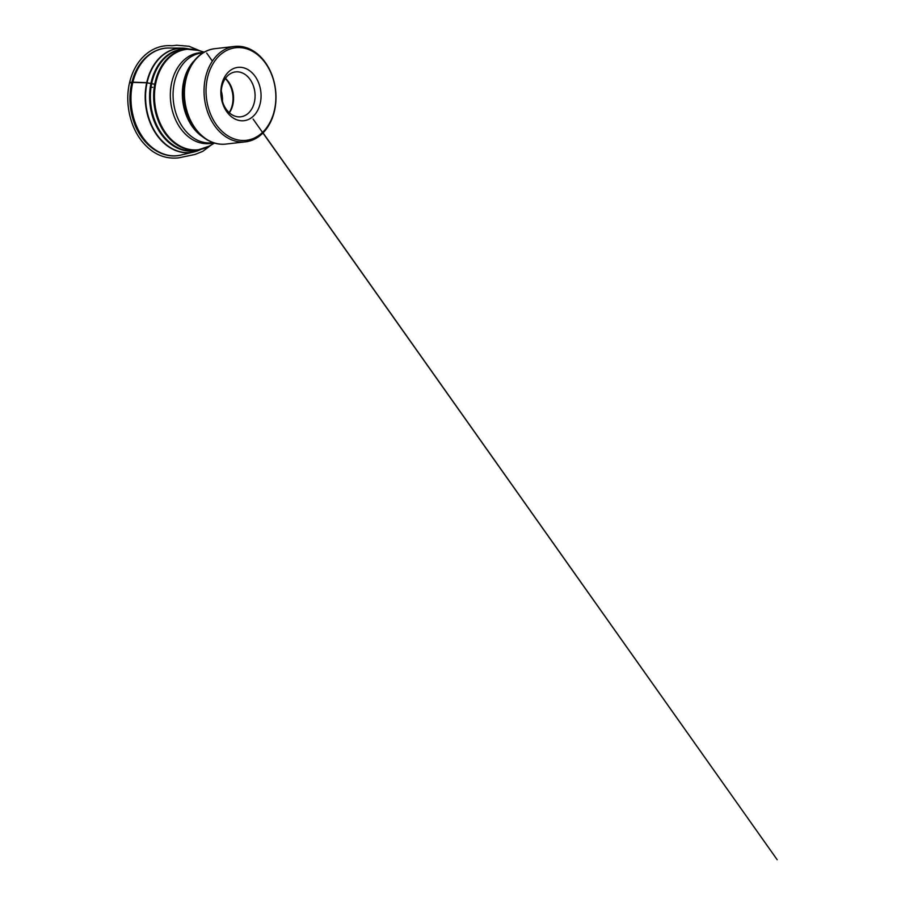 <?xml version="1.0" encoding="UTF-8"?>
<svg xmlns="http://www.w3.org/2000/svg" width="905" height="905" viewBox="0 0 905 905"><rect width="100%" height="100%" fill="white"/><g stroke="black" fill="none" stroke-linecap="round" stroke-linejoin="round"><path stroke-width="1.36" d="M260.493 102.107A26.845 20.012 83.5 0 0 235.323 67.898A26.845 20.012 83.5 0 0 227.053 112.096A26.845 20.012 83.5 0 0 260.493 102.107M274.871 108.057A46.596 34.741 83.5 0 0 231.171 48.655A46.596 34.741 83.5 0 0 216.815 125.388A46.596 34.741 83.5 0 0 274.871 108.057M274.962 108.589A48.01 35.793 83.5 0 0 234.599 46.438A48.01 35.793 83.5 0 0 204.451 98.181A48.01 35.793 83.5 0 0 245.436 141.847A48.01 35.793 83.5 0 0 274.962 108.589M254.599 101.156A22.602 16.856 -96.5 0 1 240.696 116.813A22.602 16.856 -96.5 0 1 221.408 96.258A22.602 16.856 -96.5 0 1 235.594 71.891A22.602 16.856 -96.5 0 1 254.599 101.156M229.35 112.797A22.602 16.856 83.5 0 0 233.094 103.6A22.602 16.856 83.5 0 0 225.436 78.362M152.719 87.355L151.045 87.287M211.544 144.766L202.799 151.339L194.994 154.461L178.387 157.9C165.117 159.19 153.601 154.393 143.861 143.51C130.297 128.555 124.471 103.215 129.664 82.298L131.655 83.283L131.938 82.151L145.773 82.627L154.744 84.256L147.289 82.808L129.664 82.298C135.162 59.21 152.198 44.006 171.961 45.77L176.645 45.25L188.964 46.257L200.921 51.2M144.393 139.517A51.664 38.519 -96.5 0 1 131.53 86.654A51.664 38.519 -96.5 0 1 136.644 71.371M190.367 49.3L182.109 48.123L169.009 48.022A54.062 40.295 83.5 0 0 131.429 106.473A54.062 40.295 83.5 0 0 181.158 155.015L193.908 151.972A52.467 39.119 -96.5 0 1 145.637 104.867A52.467 39.119 -96.5 0 1 182.109 48.123A52.467 39.119 -96.5 0 1 186.159 48.44M197.776 150.762A52.467 39.119 -96.5 0 1 193.908 151.972L201.691 148.974M189.541 49.085A52.388 39.051 83.5 0 0 146.689 84.651A52.388 39.051 83.5 0 0 159.721 138.261A52.388 39.051 83.5 0 0 200.933 149.37M198.851 149.834A51.178 38.157 -96.5 0 1 161.486 134.596A51.178 38.157 -96.5 0 1 150.683 84.663A51.178 38.157 -96.5 0 1 187.414 49.096M187.278 49.142A51.008 38.033 83.5 0 0 185.751 49.119A51.008 38.033 83.5 0 0 151.474 84.64A51.008 38.033 83.5 0 0 197.233 150.196A51.008 38.033 83.5 0 0 198.715 149.823M204.496 148.239A50.703 37.795 -96.5 0 1 200.197 149.54A50.703 37.795 -96.5 0 1 154.721 84.391A50.703 37.795 -96.5 0 1 188.783 49.085A50.703 37.795 -96.5 0 1 193.263 49.39M213.557 142.786A45.657 34.039 -96.5 0 1 171.305 84.437A45.657 34.039 -96.5 0 1 203.331 52.671M204.225 52.151L197.935 50.341A50.533 37.671 83.5 0 0 155.547 84.357A50.533 37.671 83.5 0 0 168.522 136.553A50.533 37.671 83.5 0 0 208.829 146.271L214.553 143.092M202.992 52.875L201.826 52.999A45.182 33.689 83.5 0 0 173.455 101.699A45.182 33.689 83.5 0 0 212.03 142.798L213.195 142.662M202.969 137.051A45.182 33.689 -96.5 0 1 194.292 60.635M225.809 144.076C212.641 145.716 198.942 137.164 191.204 123.001C184.563 111.213 182.12 95.828 184.722 82.253C187.901 64.198 200.243 50.126 214.971 48.666A48.01 35.793 83.5 0 0 185.446 81.925A48.01 35.793 83.5 0 0 225.809 144.076L245.436 141.847M206.725 139.347A47.071 35.091 -96.5 0 1 184.733 82.366A47.071 35.091 -96.5 0 1 197.426 57.558M229.18 112.639A23.304 17.365 83.5 0 0 232.517 103.928A23.304 17.365 83.5 0 0 225.3 78.554M221.273 90.998A23.304 17.365 -96.5 0 1 222.449 101.405M253.117 119.109L777.18 859.727L263.038 132.899M206.691 53.078L212.381 61.11M197.935 50.341L185.751 49.119M208.829 146.271L197.233 150.196M214.971 48.666L234.599 46.438M169.009 48.022C152.662 47.671 137.82 61.042 132.515 80.025C128.725 93.622 129.11 107.356 133.646 121.236C141.157 144.619 162.063 159.981 181.158 155.015"/></g></svg>
